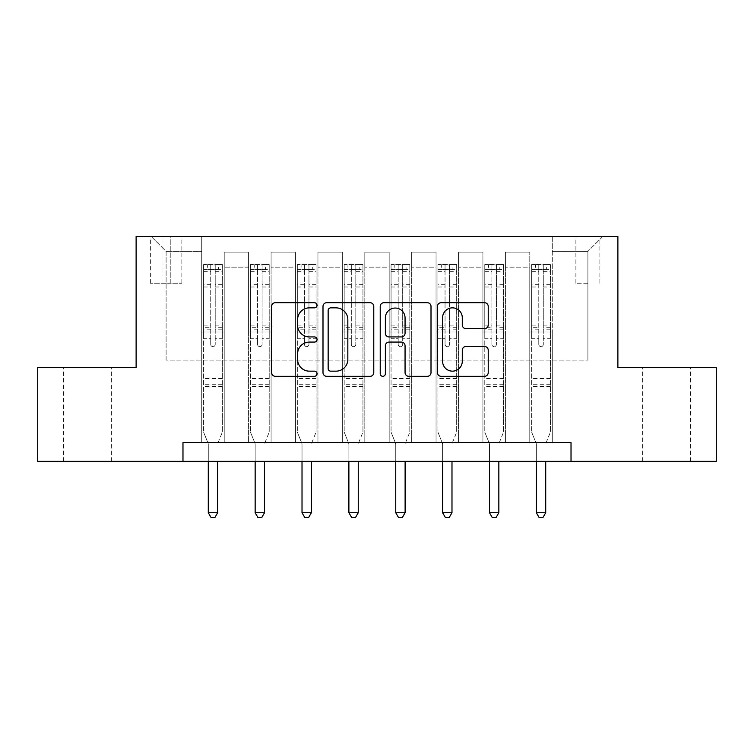<?xml version="1.0" encoding="UTF-8"?>
<svg xmlns="http://www.w3.org/2000/svg" width="754" height="754" viewBox="0 0 754 754"><rect width="100%" height="100%" fill="white"/><g stroke="black" fill="none" stroke-linecap="round" stroke-linejoin="round"><path stroke-width="0.57" stroke-dasharray="3.77 2.83" d="M317.019 305.285A2.573 2.573 0 0 0 314.437 302.712L275.342 302.712A3.676 3.676 0 0 0 271.657 306.388L271.657 372.627A3.676 3.676 0 0 0 275.342 376.312L314.437 376.312A2.573 2.573 0 0 0 317.019 373.73A2.573 2.573 0 0 0 314.437 371.156L309.376 371.156A11.772 11.772 0 0 1 297.604 359.385L297.604 353.862A11.772 11.772 0 0 1 309.376 342.08L314.437 342.08A2.573 2.573 0 0 0 317.019 339.507A2.573 2.573 0 0 0 314.437 336.934L309.376 336.934A11.772 11.772 0 0 1 297.604 325.153L297.604 319.639A11.772 11.772 0 0 1 309.376 307.858L314.437 307.858A2.573 2.573 0 0 0 317.019 305.285M666.621 367.632L690.617 367.632L666.621 367.632M666.621 461.354L690.617 461.354L666.621 461.354M87.379 367.632L111.375 367.632L87.379 367.632M87.379 461.354L111.375 461.354L87.379 461.354M587.894 236.407L575.896 236.407L587.894 236.407M587.894 283.268L575.896 283.268L587.894 283.268M182.977 461.354L182.977 442.607L182.977 461.354L182.977 442.607L571.023 442.607L182.977 442.607L571.023 442.607L571.023 461.354L37.7 461.354L37.7 367.632L136.116 367.632L136.116 236.407L617.884 236.407L617.884 367.632L716.3 367.632L716.3 461.354L571.023 461.354L571.023 442.607L571.023 461.354M201.723 442.607L224.221 442.607L201.723 442.607L224.221 442.607L201.723 442.607L201.723 236.407L151.111 236.407L602.889 236.407L552.277 236.407L552.277 442.607L529.779 442.607L552.277 442.607L529.779 442.607L552.277 442.607L552.277 236.407L552.277 332.014L552.277 251.402L587.894 251.402L552.277 251.402L552.277 236.407L201.723 236.407L201.723 332.014L224.221 332.014L224.221 267.152L224.221 442.607L224.221 252.156L224.221 442.607L224.221 332.014L201.723 332.014L201.723 251.402L166.106 251.402L201.723 251.402L201.723 236.407L201.723 442.607M248.594 442.607L271.082 442.607L248.594 442.607L271.082 442.607L248.594 442.607L248.594 252.156L224.221 252.156L248.594 252.156L248.594 442.607L248.594 332.014L271.082 332.014L271.082 267.152L271.082 442.607L271.082 252.156L271.082 442.607L271.082 332.014L248.594 332.014L248.594 267.152L248.594 442.607M295.455 442.607L317.952 442.607L295.455 442.607L317.952 442.607L295.455 442.607L295.455 252.156L271.082 252.156L271.082 267.152L271.082 252.156L295.455 252.156L295.455 442.607L295.455 332.014L317.952 332.014L317.952 267.152L317.952 442.607L317.952 252.156L317.952 442.607L317.952 332.014L295.455 332.014L295.455 267.152L295.455 332.014L317.952 332.014L295.455 332.014L295.455 442.607M342.316 442.607L364.813 442.607L342.316 442.607L364.813 442.607L342.316 442.607L342.316 252.156L317.952 252.156L317.952 267.152L317.952 252.156L342.316 252.156L342.316 442.607L342.316 332.014L364.813 332.014L364.813 267.152L364.813 442.607L364.813 252.156L364.813 442.607L364.813 332.014L342.316 332.014L342.316 267.152L342.316 332.014L364.813 332.014L342.316 332.014L342.316 442.607M389.187 442.607L411.684 442.607L389.187 442.607L411.684 442.607L389.187 442.607L389.187 252.156L364.813 252.156L364.813 267.152L364.813 252.156L389.187 252.156L389.187 442.607L389.187 332.014L411.684 332.014L411.684 267.152L411.684 442.607L411.684 252.156L411.684 442.607L411.684 332.014L389.187 332.014L389.187 267.152L389.187 332.014L411.684 332.014L389.187 332.014L389.187 442.607M436.048 442.607L458.545 442.607L436.048 442.607L458.545 442.607L436.048 442.607L436.048 252.156L411.684 252.156L411.684 267.152L411.684 252.156L436.048 252.156L436.048 442.607L436.048 332.014L458.545 332.014L458.545 267.152L458.545 442.607L458.545 252.156L458.545 442.607L458.545 332.014L436.048 332.014L436.048 267.152L436.048 332.014L458.545 332.014L436.048 332.014L436.048 442.607M482.918 442.607L505.406 442.607L482.918 442.607L505.406 442.607L482.918 442.607L482.918 252.156L458.545 252.156L458.545 267.152L458.545 252.156L482.918 252.156L482.918 442.607L482.918 332.014L505.406 332.014L505.406 267.152L505.406 442.607L505.406 252.156L505.406 442.607L505.406 332.014L482.918 332.014L482.918 267.152L482.918 332.014L505.406 332.014L482.918 332.014L482.918 442.607M161.987 236.407L150.366 236.407L161.987 236.407L161.987 283.268L150.366 283.268L170.234 283.268L161.987 283.268L161.987 236.407M170.234 236.407L181.855 236.407L170.234 236.407L170.234 283.268L181.855 283.268L170.234 283.268L170.234 236.407M166.106 360.129L166.106 251.402L151.111 236.407L166.106 251.402L166.106 360.129L587.894 360.129L166.106 360.129M587.894 360.129L587.894 251.402L587.894 360.129M529.779 332.014L552.277 332.014L552.277 442.607L552.277 332.014L529.779 332.014L529.779 267.152L529.779 332.014L552.277 332.014L529.779 332.014L529.779 442.607L529.779 252.156L505.406 252.156L505.406 267.152L505.406 252.156L529.779 252.156L529.779 442.607L529.779 332.014M201.723 332.014L224.221 332.014L201.723 332.014M248.594 252.156L224.221 252.156L248.594 252.156L248.594 267.152L248.594 252.156M248.594 332.014L271.082 332.014L248.594 332.014M295.455 267.152L295.455 252.156L295.455 267.152L271.082 267.152L295.455 267.152M342.316 267.152L342.316 252.156L342.316 267.152L317.952 267.152L342.316 267.152M389.187 267.152L389.187 252.156L389.187 267.152L364.813 267.152L389.187 267.152M436.048 267.152L436.048 252.156L436.048 267.152L411.684 267.152L436.048 267.152M482.918 267.152L482.918 252.156L482.918 267.152L458.545 267.152L482.918 267.152M529.779 267.152L529.779 252.156L529.779 267.152L505.406 267.152L529.779 267.152M295.455 252.156L271.082 252.156L295.455 252.156M342.316 252.156L317.952 252.156L342.316 252.156M389.187 252.156L364.813 252.156L389.187 252.156M436.048 252.156L411.684 252.156L436.048 252.156M482.918 252.156L458.545 252.156L482.918 252.156M529.779 252.156L505.406 252.156L529.779 252.156M602.889 236.407L587.894 251.402L602.889 236.407M373.777 372.627L373.777 306.388A3.676 3.676 0 0 0 370.101 302.712L326.671 302.712A3.676 3.676 0 0 0 322.995 306.388L322.995 372.627A3.676 3.676 0 0 0 326.671 376.312L370.101 376.312A3.676 3.676 0 0 0 373.777 372.627M330.723 307.858A2.573 2.573 0 0 0 328.15 310.431L328.15 368.583A2.573 2.573 0 0 0 330.723 371.156L336.058 371.156A11.772 11.772 0 0 0 347.839 359.385L347.839 319.639A11.772 11.772 0 0 0 336.058 307.858L330.723 307.858M383.899 302.712L427.329 302.712A3.676 3.676 0 0 1 431.005 306.388L431.005 372.627A3.676 3.676 0 0 1 427.329 376.312L408.743 376.312A3.676 3.676 0 0 1 405.058 372.627L405.058 345.766A3.676 3.676 0 0 0 401.382 342.08L389.055 342.08A3.676 3.676 0 0 0 385.369 345.766L385.369 373.73A2.573 2.573 0 0 1 382.796 376.312A2.573 2.573 0 0 1 380.223 373.73L380.223 306.388A3.676 3.676 0 0 1 383.899 302.712M405.058 317.886A9.84 9.84 0 0 0 395.219 308.047A9.84 9.84 0 0 0 385.369 317.886L385.369 333.249A3.676 3.676 0 0 0 389.055 336.934L401.382 336.934A3.676 3.676 0 0 0 405.058 333.249L405.058 317.886M465.963 328.65L484.549 328.65A3.676 3.676 0 0 0 488.234 324.974L488.234 306.388A3.676 3.676 0 0 0 484.549 302.712L441.128 302.712A3.676 3.676 0 0 0 437.443 306.388L437.443 372.627A3.676 3.676 0 0 0 441.128 376.312L484.549 376.312A3.676 3.676 0 0 0 488.234 372.627L488.234 350.176A3.676 3.676 0 0 0 484.549 346.501L465.963 346.501A3.676 3.676 0 0 0 462.287 350.176L462.287 361.317A9.84 9.84 0 0 1 452.438 371.156A9.84 9.84 0 0 1 442.598 361.317L442.598 317.707A9.84 9.84 0 0 1 452.438 307.858A9.84 9.84 0 0 1 462.287 317.707L462.287 324.974A3.676 3.676 0 0 0 465.963 328.65M210.724 344.38A2.253 2.253 0 0 0 212.977 346.633A2.253 2.253 0 0 1 210.724 344.38L210.724 338.301L210.724 344.38M222.251 264.522L218.594 264.522L218.594 269.395L222.345 269.404L222.345 264.522L203.599 264.522L203.599 432.117L203.599 338.301L210.724 338.301L210.724 327.688L203.599 327.688M203.599 264.522L203.599 338.301L210.724 338.301L210.724 270.384C212.223 269.074 213.721 269.074 215.22 270.384L215.22 322.995L222.345 322.995L222.345 432.117L222.345 338.301L215.22 338.301L215.22 344.38A2.253 2.253 0 0 1 212.977 346.633A2.253 2.253 0 0 0 215.22 344.38L215.22 322.995M222.345 269.404L222.345 322.995M222.345 264.522L222.345 338.301L215.22 338.301L215.22 264.984L210.724 264.984L210.724 327.688M218.594 264.522L203.693 264.522M218.594 269.395L207.35 269.395L207.35 264.522M203.599 269.404L222.251 269.395M203.693 269.395L207.35 269.395M217.934 443.088L222.345 432.117L217.934 443.088A3.751 3.751 0 0 0 217.661 444.483A3.751 3.751 0 0 1 217.934 443.088M208.283 461.354L208.283 444.483A3.751 3.751 0 0 0 208.019 443.088L203.599 432.117L208.019 443.088A3.751 3.751 0 0 1 208.283 444.483L208.283 512.72L217.661 512.72L217.661 461.354M222.345 386.368L203.599 386.368M208.283 512.72L211.101 517.593L214.852 517.593L217.661 512.72M210.724 270.384L210.724 264.984M215.22 270.384L215.22 264.984M257.585 344.38A2.253 2.253 0 0 0 259.838 346.633A2.253 2.253 0 0 1 257.585 344.38L257.585 338.301L257.585 344.38M269.121 264.522L265.465 264.522L265.465 269.395L269.216 269.404L269.216 264.522L250.469 264.522L250.469 432.117L250.469 338.301L257.585 338.301L257.585 327.688L250.469 327.688M250.469 264.522L250.469 338.301L257.585 338.301L257.585 270.384C259.084 269.074 260.582 269.074 262.09 270.384L262.09 322.995L269.216 322.995L269.216 432.117L269.216 338.301L262.09 338.301L262.09 344.38A2.253 2.253 0 0 1 259.838 346.633A2.253 2.253 0 0 0 262.09 344.38L262.09 322.995M269.216 269.404L269.216 322.995M269.216 264.522L269.216 338.301L262.09 338.301L262.09 264.984L257.585 264.984L257.585 327.688M265.465 264.522L250.564 264.522M265.465 269.395L254.211 269.395L254.211 264.522M250.469 269.404L269.121 269.395M250.564 269.395L254.211 269.395M264.795 443.088L269.216 432.117L264.795 443.088A3.751 3.751 0 0 0 264.522 444.483A3.751 3.751 0 0 1 264.795 443.088M255.154 461.354L255.154 444.483A3.751 3.751 0 0 0 254.88 443.088L250.469 432.117L254.88 443.088A3.751 3.751 0 0 1 255.154 444.483L255.154 512.72L264.522 512.72L264.522 461.354M269.216 386.368L250.469 386.368M255.154 512.72L257.962 517.593L261.713 517.593L264.522 512.72M257.585 270.384L257.585 264.984M262.09 270.384L262.09 264.984M304.456 344.38A2.253 2.253 0 0 0 306.699 346.633A2.253 2.253 0 0 1 304.456 344.38L304.456 338.301L304.456 344.38M315.983 264.522L312.326 264.522L312.326 269.395L316.077 269.404L316.077 264.522L297.33 264.522L297.33 432.117L297.33 338.301L304.456 338.301L304.456 327.688L297.33 327.688M297.33 264.522L297.33 338.301L304.456 338.301L304.456 270.384C305.945 269.074 307.453 269.074 308.952 270.384L308.952 322.995L316.077 322.995L316.077 432.117L316.077 338.301L308.952 338.301L308.952 344.38A2.253 2.253 0 0 1 306.699 346.633A2.253 2.253 0 0 0 308.952 344.38L308.952 322.995M316.077 269.404L316.077 322.995M316.077 264.522L316.077 338.301L308.952 338.301L308.952 264.984L304.456 264.984L304.456 327.688M312.326 264.522L297.425 264.522M312.326 269.395L301.082 269.395L301.082 264.522M297.33 269.404L315.983 269.395M297.425 269.395L301.082 269.395M311.656 443.088L316.077 432.117L311.656 443.088A3.751 3.751 0 0 0 311.393 444.483A3.751 3.751 0 0 1 311.656 443.088M302.015 461.354L302.015 444.483A3.751 3.751 0 0 0 301.741 443.088L297.33 432.117L301.741 443.088A3.751 3.751 0 0 1 302.015 444.483L302.015 512.72L311.393 512.72L311.393 461.354M316.077 386.368L297.33 386.368M302.015 512.72L304.833 517.593L308.575 517.593L311.393 512.72M304.456 270.384L304.456 264.984M308.952 270.384L308.952 264.984M351.317 344.38A2.253 2.253 0 0 0 353.569 346.633A2.253 2.253 0 0 1 351.317 344.38L351.317 338.301L351.317 344.38M362.844 264.522L359.187 264.522L359.187 269.395L362.938 269.404L362.938 264.522L344.192 264.522L344.192 432.117L344.192 338.301L351.317 338.301L351.317 327.688L344.192 327.688M344.192 264.522L344.192 338.301L351.317 338.301L351.317 270.384C352.815 269.074 354.314 269.074 355.813 270.384L355.813 322.995L362.938 322.995L362.938 432.117L362.938 338.301L355.813 338.301L355.813 344.38A2.253 2.253 0 0 1 353.569 346.633A2.253 2.253 0 0 0 355.813 344.38L355.813 322.995M362.938 269.404L362.938 322.995M362.938 264.522L362.938 338.301L355.813 338.301L355.813 264.984L351.317 264.984L351.317 327.688M359.187 264.522L344.286 264.522M359.187 269.395L347.943 269.395L347.943 264.522M344.192 269.404L362.844 269.395M344.286 269.395L347.943 269.395M358.527 443.088L362.938 432.117L358.527 443.088A3.751 3.751 0 0 0 358.254 444.483A3.751 3.751 0 0 1 358.527 443.088M348.885 461.354L348.885 444.483A3.751 3.751 0 0 0 348.612 443.088L344.192 432.117L348.612 443.088A3.751 3.751 0 0 1 348.885 444.483L348.885 512.72L358.254 512.72L358.254 461.354M362.938 386.368L344.192 386.368M348.885 512.72L351.694 517.593L355.445 517.593L358.254 512.72M351.317 270.384L351.317 264.984M355.813 270.384L355.813 264.984M398.187 344.38A2.253 2.253 0 0 0 400.431 346.633A2.253 2.253 0 0 1 398.187 344.38L398.187 338.301L398.187 344.38M409.714 264.522L406.057 264.522L406.057 269.395L409.808 269.404L409.808 264.522L391.062 264.522L391.062 432.117L391.062 338.301L398.187 338.301L398.187 327.688L391.062 327.688M391.062 264.522L391.062 338.301L398.187 338.301L398.187 270.384C399.677 269.074 401.175 269.074 402.683 270.384L402.683 322.995L409.808 322.995L409.808 432.117L409.808 338.301L402.683 338.301L402.683 344.38A2.253 2.253 0 0 1 400.431 346.633A2.253 2.253 0 0 0 402.683 344.38L402.683 322.995M409.808 269.404L409.808 322.995M409.808 264.522L409.808 338.301L402.683 338.301L402.683 264.984L398.187 264.984L398.187 327.688M406.057 264.522L391.156 264.522M406.057 269.395L394.813 269.395L394.813 264.522M391.062 269.404L409.714 269.395M391.156 269.395L394.813 269.395M405.388 443.088L409.808 432.117L405.388 443.088A3.751 3.751 0 0 0 405.115 444.483A3.751 3.751 0 0 1 405.388 443.088M395.746 461.354L395.746 444.483A3.751 3.751 0 0 0 395.473 443.088L391.062 432.117L395.473 443.088A3.751 3.751 0 0 1 395.746 444.483L395.746 512.72L405.115 512.72L405.115 461.354M409.808 386.368L391.062 386.368M395.746 512.72L398.555 517.593L402.306 517.593L405.115 512.72M398.187 270.384L398.187 264.984M402.683 270.384L402.683 264.984M445.048 344.38A2.253 2.253 0 0 0 447.301 346.633A2.253 2.253 0 0 1 445.048 344.38L445.048 338.301L445.048 344.38M456.575 264.522L452.918 264.522L452.918 269.395L456.67 269.404L456.67 264.522L437.923 264.522L437.923 432.117L437.923 338.301L445.048 338.301L445.048 327.688L437.923 327.688M437.923 264.522L437.923 338.301L445.048 338.301L445.048 270.384C446.547 269.074 448.046 269.074 449.544 270.384L449.544 322.995L456.67 322.995L456.67 432.117L456.67 338.301L449.544 338.301L449.544 344.38A2.253 2.253 0 0 1 447.301 346.633A2.253 2.253 0 0 0 449.544 344.38L449.544 322.995M456.67 269.404L456.67 322.995M456.67 264.522L456.67 338.301L449.544 338.301L449.544 264.984L445.048 264.984L445.048 327.688M452.918 264.522L438.017 264.522M452.918 269.395L441.674 269.395L441.674 264.522M437.923 269.404L456.575 269.395M438.017 269.395L441.674 269.395M452.259 443.088L456.67 432.117L452.259 443.088A3.751 3.751 0 0 0 451.985 444.483A3.751 3.751 0 0 1 452.259 443.088M442.607 461.354L442.607 444.483A3.751 3.751 0 0 0 442.344 443.088L437.923 432.117L442.344 443.088A3.751 3.751 0 0 1 442.607 444.483L442.607 512.72L451.985 512.72L451.985 461.354M456.67 386.368L437.923 386.368M442.607 512.72L445.425 517.593L449.167 517.593L451.985 512.72M445.048 270.384L445.048 264.984M449.544 270.384L449.544 264.984M491.91 344.38A2.253 2.253 0 0 0 494.162 346.633A2.253 2.253 0 0 1 491.91 344.38L491.91 338.301L491.91 344.38M503.436 264.522L499.789 264.522L499.789 269.395L503.531 269.404L503.531 264.522L484.784 264.522L484.784 432.117L484.784 338.301L491.91 338.301L491.91 327.688L484.784 327.688M484.784 264.522L484.784 338.301L491.91 338.301L491.91 270.384C493.408 269.074 494.907 269.074 496.415 270.384L496.415 322.995L503.531 322.995L503.531 432.117L503.531 338.301L496.415 338.301L496.415 344.38A2.253 2.253 0 0 1 494.162 346.633A2.253 2.253 0 0 0 496.415 344.38L496.415 322.995M503.531 269.404L503.531 322.995M503.531 264.522L503.531 338.301L496.415 338.301L496.415 264.984L491.91 264.984L491.91 327.688M499.789 264.522L484.879 264.522M499.789 269.395L488.535 269.395L488.535 264.522M484.784 269.404L503.436 269.395M484.879 269.395L488.535 269.395M499.12 443.088L503.531 432.117L499.12 443.088A3.751 3.751 0 0 0 498.846 444.483A3.751 3.751 0 0 1 499.12 443.088M489.478 461.354L489.478 444.483A3.751 3.751 0 0 0 489.205 443.088L484.784 432.117L489.205 443.088A3.751 3.751 0 0 1 489.478 444.483L489.478 512.72L498.846 512.72L498.846 461.354M503.531 386.368L484.784 386.368M489.478 512.72L492.287 517.593L496.038 517.593L498.846 512.72M491.91 270.384L491.91 264.984M496.415 270.384L496.415 264.984M538.78 344.38A2.253 2.253 0 0 0 541.023 346.633A2.253 2.253 0 0 1 538.78 344.38L538.78 338.301L538.78 344.38M550.307 264.522L546.65 264.522L546.65 269.395L550.401 269.404L550.401 264.522L531.655 264.522L531.655 432.117L531.655 338.301L538.78 338.301L538.78 327.688L531.655 327.688M531.655 264.522L531.655 338.301L538.78 338.301L538.78 270.384C540.269 269.074 541.768 269.074 543.276 270.384L543.276 322.995L550.401 322.995L550.401 432.117L550.401 338.301L543.276 338.301L543.276 344.38A2.253 2.253 0 0 1 541.023 346.633A2.253 2.253 0 0 0 543.276 344.38L543.276 322.995M550.401 269.404L550.401 322.995M550.401 264.522L550.401 338.301L543.276 338.301L543.276 264.984L538.78 264.984L538.78 327.688M546.65 264.522L531.749 264.522M546.65 269.395L535.406 269.395L535.406 264.522M531.655 269.404L550.307 269.395M531.749 269.395L535.406 269.395M545.981 443.088L550.401 432.117L545.981 443.088A3.751 3.751 0 0 0 545.717 444.483A3.751 3.751 0 0 1 545.981 443.088M536.339 461.354L536.339 444.483A3.751 3.751 0 0 0 536.066 443.088L531.655 432.117L536.066 443.088A3.751 3.751 0 0 1 536.339 444.483L536.339 512.72L545.717 512.72L545.717 461.354M550.401 386.368L531.655 386.368M536.339 512.72L539.148 517.593L542.899 517.593L545.717 512.72M538.78 270.384L538.78 264.984M543.276 270.384L543.276 264.984M248.594 267.152L224.221 267.152L248.594 267.152M210.724 284.333L203.599 284.333M203.599 287.001L210.724 287.001M203.599 322.995L210.724 322.995M222.345 378.499L203.599 378.499M210.724 329.818L203.599 329.818M222.345 329.818L215.22 329.818M203.599 325.125L210.724 325.125M215.22 325.125L222.345 325.125M222.345 327.688L215.22 327.688M222.345 284.333L215.22 284.333M215.22 287.001L222.345 287.001M210.724 269.008L203.599 269.008M203.599 271.685L210.724 271.685M222.345 269.008L215.22 269.008M215.22 271.685L222.345 271.685M222.345 384.257L203.599 384.257M257.585 284.333L250.469 284.333M250.469 287.001L257.585 287.001M250.469 322.995L257.585 322.995M269.216 378.499L250.469 378.499M257.585 329.818L250.469 329.818M269.216 329.818L262.09 329.818M250.469 325.125L257.585 325.125M262.09 325.125L269.216 325.125M269.216 327.688L262.09 327.688M269.216 284.333L262.09 284.333M262.09 287.001L269.216 287.001M257.585 269.008L250.469 269.008M250.469 271.685L257.585 271.685M269.216 269.008L262.09 269.008M262.09 271.685L269.216 271.685M269.216 384.257L250.469 384.257M304.456 284.333L297.33 284.333M297.33 287.001L304.456 287.001M297.33 322.995L304.456 322.995M316.077 378.499L297.33 378.499M304.456 329.818L297.33 329.818M316.077 329.818L308.952 329.818M297.33 325.125L304.456 325.125M308.952 325.125L316.077 325.125M316.077 327.688L308.952 327.688M316.077 284.333L308.952 284.333M308.952 287.001L316.077 287.001M304.456 269.008L297.33 269.008M297.33 271.685L304.456 271.685M316.077 269.008L308.952 269.008M308.952 271.685L316.077 271.685M316.077 384.257L297.33 384.257M351.317 284.333L344.192 284.333M344.192 287.001L351.317 287.001M344.192 322.995L351.317 322.995M362.938 378.499L344.192 378.499M351.317 329.818L344.192 329.818M362.938 329.818L355.813 329.818M344.192 325.125L351.317 325.125M355.813 325.125L362.938 325.125M362.938 327.688L355.813 327.688M362.938 284.333L355.813 284.333M355.813 287.001L362.938 287.001M351.317 269.008L344.192 269.008M344.192 271.685L351.317 271.685M362.938 269.008L355.813 269.008M355.813 271.685L362.938 271.685M362.938 384.257L344.192 384.257M398.187 284.333L391.062 284.333M391.062 287.001L398.187 287.001M391.062 322.995L398.187 322.995M409.808 378.499L391.062 378.499M398.187 329.818L391.062 329.818M409.808 329.818L402.683 329.818M391.062 325.125L398.187 325.125M402.683 325.125L409.808 325.125M409.808 327.688L402.683 327.688M409.808 284.333L402.683 284.333M402.683 287.001L409.808 287.001M398.187 269.008L391.062 269.008M391.062 271.685L398.187 271.685M409.808 269.008L402.683 269.008M402.683 271.685L409.808 271.685M409.808 384.257L391.062 384.257M445.048 284.333L437.923 284.333M437.923 287.001L445.048 287.001M437.923 322.995L445.048 322.995M456.67 378.499L437.923 378.499M445.048 329.818L437.923 329.818M456.67 329.818L449.544 329.818M437.923 325.125L445.048 325.125M449.544 325.125L456.67 325.125M456.67 327.688L449.544 327.688M456.67 284.333L449.544 284.333M449.544 287.001L456.67 287.001M445.048 269.008L437.923 269.008M437.923 271.685L445.048 271.685M456.67 269.008L449.544 269.008M449.544 271.685L456.67 271.685M456.67 384.257L437.923 384.257M491.91 284.333L484.784 284.333M484.784 287.001L491.91 287.001M484.784 322.995L491.91 322.995M503.531 378.499L484.784 378.499M491.91 329.818L484.784 329.818M503.531 329.818L496.415 329.818M484.784 325.125L491.91 325.125M496.415 325.125L503.531 325.125M503.531 327.688L496.415 327.688M503.531 284.333L496.415 284.333M496.415 287.001L503.531 287.001M491.91 269.008L484.784 269.008M484.784 271.685L491.91 271.685M503.531 269.008L496.415 269.008M496.415 271.685L503.531 271.685M503.531 384.257L484.784 384.257M538.78 284.333L531.655 284.333M531.655 287.001L538.78 287.001M531.655 322.995L538.78 322.995M550.401 378.499L531.655 378.499M538.78 329.818L531.655 329.818M550.401 329.818L543.276 329.818M531.655 325.125L538.78 325.125M543.276 325.125L550.401 325.125M550.401 327.688L543.276 327.688M550.401 284.333L543.276 284.333M543.276 287.001L550.401 287.001M538.78 269.008L531.655 269.008M531.655 271.685L538.78 271.685M550.401 269.008L543.276 269.008M543.276 271.685L550.401 271.685M550.401 384.257L531.655 384.257M642.625 461.354L642.625 367.632M63.383 461.354L63.383 367.632M575.896 283.268L575.896 236.407M150.366 283.268L150.366 236.407M181.855 283.268L181.855 236.407M599.892 283.268L599.892 236.407M111.375 461.354L111.375 367.632M690.617 461.354L690.617 367.632"/><path stroke-width="1.13" d="M317.019 305.285A2.573 2.573 0 0 0 314.437 302.712L275.342 302.712A3.676 3.676 0 0 0 271.657 306.388L271.657 372.627A3.676 3.676 0 0 0 275.342 376.312L314.437 376.312A2.573 2.573 0 0 0 317.019 373.73A2.573 2.573 0 0 0 314.437 371.156L309.376 371.156A11.772 11.772 0 0 1 297.604 359.385L297.604 353.862A11.772 11.772 0 0 1 309.376 342.08L314.437 342.08A2.573 2.573 0 0 0 317.019 339.507A2.573 2.573 0 0 0 314.437 336.934L309.376 336.934A11.772 11.772 0 0 1 297.604 325.153L297.604 319.639A11.772 11.772 0 0 1 309.376 307.858L314.437 307.858A2.573 2.573 0 0 0 317.019 305.285M484.549 328.65A3.676 3.676 0 0 0 488.234 324.974L488.234 306.388A3.676 3.676 0 0 0 484.549 302.712L441.128 302.712A3.676 3.676 0 0 0 437.443 306.388L437.443 372.627A3.676 3.676 0 0 0 441.128 376.312L484.549 376.312A3.676 3.676 0 0 0 488.234 372.627L488.234 350.176A3.676 3.676 0 0 0 484.549 346.501L465.963 346.501A3.676 3.676 0 0 0 462.287 350.176L462.287 361.317A9.84 9.84 0 0 1 452.438 371.156A9.84 9.84 0 0 1 442.598 361.317L442.598 317.707A9.84 9.84 0 0 1 452.438 307.858A9.84 9.84 0 0 1 462.287 317.707L462.287 324.974A3.676 3.676 0 0 0 465.963 328.65L484.549 328.65M182.977 461.354L37.7 461.354L37.7 367.632L136.116 367.632L136.116 236.407L617.884 236.407L617.884 367.632L716.3 367.632L716.3 461.354L571.023 461.354L571.023 442.607L182.977 442.607L182.977 461.354L571.023 461.354M373.777 306.388A3.676 3.676 0 0 0 370.101 302.712L326.671 302.712A3.676 3.676 0 0 0 322.995 306.388L322.995 372.627A3.676 3.676 0 0 0 326.671 376.312L370.101 376.312A3.676 3.676 0 0 0 373.777 372.627L373.777 306.388M383.899 302.712L427.329 302.712A3.676 3.676 0 0 1 431.005 306.388L431.005 372.627A3.676 3.676 0 0 1 427.329 376.312L408.743 376.312A3.676 3.676 0 0 1 405.058 372.627L405.058 345.766A3.676 3.676 0 0 0 401.382 342.08L389.055 342.08A3.676 3.676 0 0 0 385.369 345.766L385.369 373.73A2.573 2.573 0 0 1 382.796 376.312A2.573 2.573 0 0 1 380.223 373.73L380.223 306.388A3.676 3.676 0 0 1 383.899 302.712M330.723 307.858A2.573 2.573 0 0 0 328.15 310.431L328.15 368.583A2.573 2.573 0 0 0 330.723 371.156L336.058 371.156A11.772 11.772 0 0 0 347.839 359.385L347.839 319.639A11.772 11.772 0 0 0 336.058 307.858L330.723 307.858M405.058 317.886A9.84 9.84 0 0 0 395.219 308.047A9.84 9.84 0 0 0 385.369 317.886L385.369 333.249A3.676 3.676 0 0 0 389.055 336.934L401.382 336.934A3.676 3.676 0 0 0 405.058 333.249L405.058 317.886M208.283 461.354L208.283 512.72L217.661 512.72L217.661 461.354M217.661 512.72L214.852 517.593L211.101 517.593L208.283 512.72M255.154 461.354L255.154 512.72L264.522 512.72L264.522 461.354M264.522 512.72L261.713 517.593L257.962 517.593L255.154 512.72M302.015 461.354L302.015 512.72L311.393 512.72L311.393 461.354M311.393 512.72L308.575 517.593L304.833 517.593L302.015 512.72M348.885 461.354L348.885 512.72L358.254 512.72L358.254 461.354M358.254 512.72L355.445 517.593L351.694 517.593L348.885 512.72M395.746 461.354L395.746 512.72L405.115 512.72L405.115 461.354M405.115 512.72L402.306 517.593L398.555 517.593L395.746 512.72M442.607 461.354L442.607 512.72L451.985 512.72L451.985 461.354M451.985 512.72L449.167 517.593L445.425 517.593L442.607 512.72M489.478 461.354L489.478 512.72L498.846 512.72L498.846 461.354M498.846 512.72L496.038 517.593L492.287 517.593L489.478 512.72M536.339 461.354L536.339 512.72L545.717 512.72L545.717 461.354M545.717 512.72L542.899 517.593L539.148 517.593L536.339 512.72"/></g></svg>
